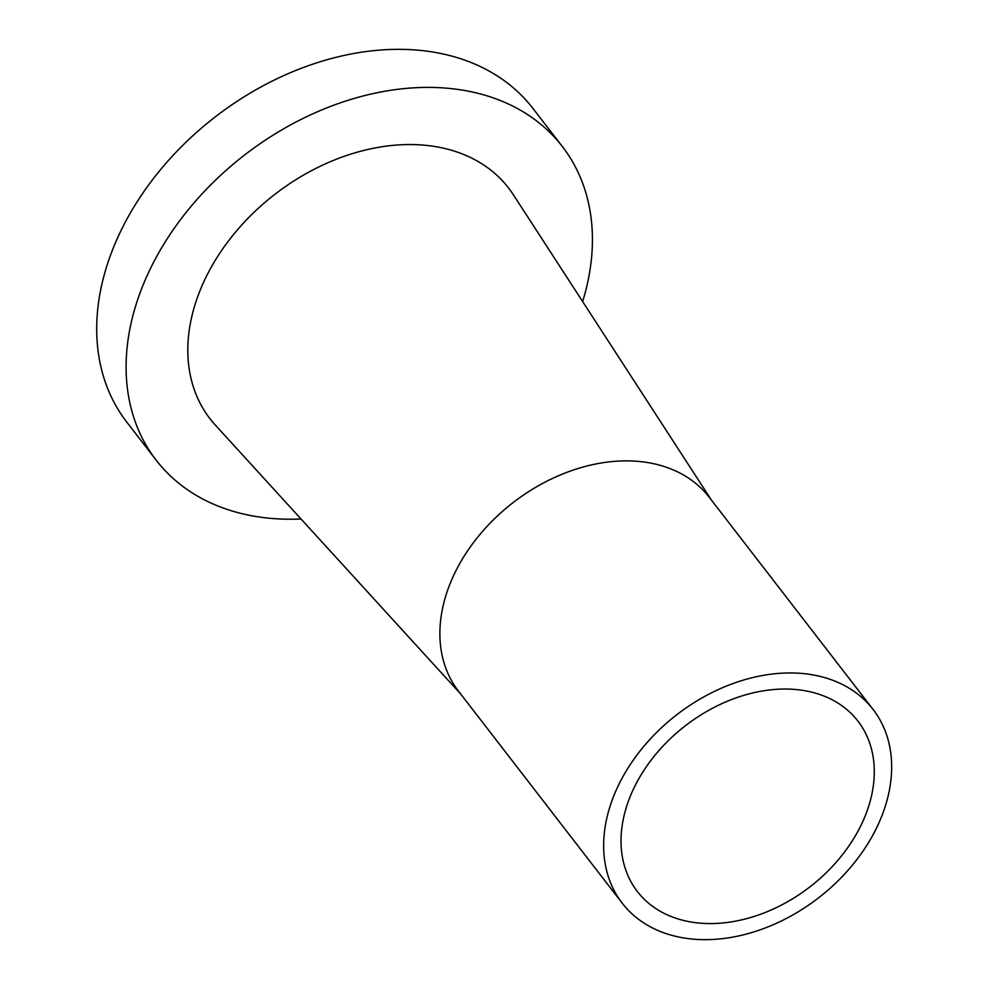 <?xml version="1.0" encoding="UTF-8"?>
<svg xmlns="http://www.w3.org/2000/svg" width="989" height="989" viewBox="0 0 989 989"><rect width="100%" height="100%" fill="white"/><g stroke="black" fill="none" stroke-linecap="round" stroke-linejoin="round"><path stroke-width="1.48" d="M858.86 829.561A139.362 101.83 -37.7 0 1 748.574 918.101A139.362 101.83 -37.7 0 1 637.336 891.485A139.362 101.83 -37.7 0 1 685.414 725.716A139.362 101.83 -37.7 0 1 857.945 721.129A139.362 101.83 -37.7 0 1 858.86 829.561M874.115 832.75A158.487 115.8 -37.7 0 1 748.71 933.431A158.487 115.8 -37.7 0 1 622.205 903.167A158.487 115.8 -37.7 0 1 676.872 714.664A158.487 115.8 -37.7 0 1 873.077 709.447A158.487 115.8 -37.7 0 1 874.115 832.75M622.205 903.167L458.451 691.101A158.487 115.8 -37.7 0 1 513.118 502.585A158.487 115.8 -37.7 0 1 709.323 497.38L873.077 709.447M460.577 693.858L215.243 424.986A188.664 137.854 -37.7 0 1 274.991 194.227A188.664 137.854 -37.7 0 1 513.365 194.771L711.45 500.137M301.027 518.99A256.596 187.477 -37.7 0 1 156.163 460.157A256.596 187.477 -37.7 0 1 244.666 154.939A256.596 187.477 -37.7 0 1 562.345 146.508A256.596 187.477 -37.7 0 1 582.632 301.546M156.163 460.157L126.765 422.093A256.596 187.477 -37.7 0 1 215.268 116.875A256.596 187.477 -37.7 0 1 532.947 108.444L562.345 146.508"/></g></svg>
